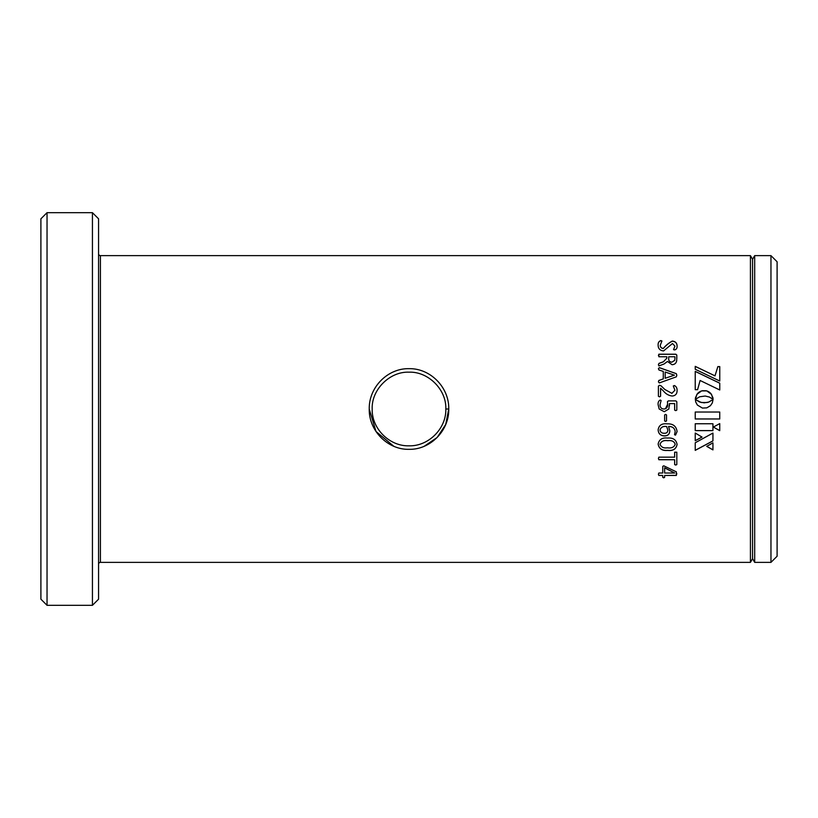 <?xml version="1.0" encoding="UTF-8"?>
<svg xmlns="http://www.w3.org/2000/svg" width="818" height="818" viewBox="0 0 818 818"><rect width="100%" height="100%" fill="white"/><g stroke="black" fill="none" stroke-linecap="round" stroke-linejoin="round"><path stroke-width="1.23" d="M394.91 371.29L393.765 371.75M372.19 409C371.597 428.571 389.48 446.434 409.02 445.81C428.489 446.434 446.423 428.56 445.81 409C446.638 389.726 428.223 371.362 409.01 372.19C389.808 371.331 371.362 389.705 372.19 409M445.81 409L448.755 409C449.235 430.677 430.309 449.808 409.02 449.327C387.701 449.849 368.744 430.636 369.245 409C368.795 387.303 387.66 368.192 409.02 368.673C430.34 368.202 449.235 387.354 448.755 409L445.728 424.44L437.18 437.446M752.56 259.306L754.687 255.625L754.687 562.375L752.56 558.694L752.56 259.306L750.433 255.625L100.409 255.625A1.841 1.841 0 0 1 98.569 253.784M100.409 255.625L100.409 562.375A1.841 1.841 0 0 0 98.569 564.215M47.035 605.32L40.9 599.185L40.9 218.815L47.035 212.68L47.035 605.32L92.434 605.32L92.434 212.68L98.569 218.815L98.569 599.185L92.434 605.32M777.1 261.76L777.1 556.24L770.965 562.375L770.965 255.625L777.1 261.76M754.687 562.375L770.965 562.375M754.687 255.625L770.965 255.625M750.433 255.625L750.433 562.375L752.56 558.694M719.738 412.027L695.228 412.027L695.228 418.98L719.738 418.98L719.738 412.027L719.738 418.959L695.228 418.959L695.228 412.027M719.738 423.601L713.378 427.057L719.738 430.667L719.738 423.601L719.738 430.626L713.378 427.037M705.218 396.035L709.441 397.057L713.051 399.358L711.537 394.409L706.834 390.922L701.568 390.922L696.864 394.409L695.361 399.337L699.697 396.781L705.218 396.035M695.361 399.337L695.402 398.438M713.051 399.337L712.999 398.438M695.228 433.019L695.228 440.718L702.028 437.088L695.228 433.019L695.228 440.667L702.028 437.047M695.228 450.37L712.938 440.933L712.938 433.059L695.228 442.763L695.228 450.37M712.938 442.845L712.938 449.89L706.732 446.372L712.938 442.845L712.938 449.818L706.732 446.321M712.938 423.755L695.228 423.755L695.228 430.636L712.938 430.636L712.938 423.755L712.938 430.605L695.228 430.605L695.228 423.755M695.228 366.362L695.228 369.266L719.758 381.045L719.758 366.617L717.846 366.617L714.983 375.851L695.228 366.362M719.758 383.172L695.228 371.352L695.228 389.695L697.58 389.695L700.106 380.482L719.758 389.981L719.758 383.172M713.051 399.491L708.715 402.067L704.206 402.845L699.697 402.057L695.361 399.481L695.76 402.088L697.386 405.063L702.417 408.07L706.824 407.855L710.433 405.687L712.335 402.896L713.051 399.481L708.715 402.067M663.684 477.824L664.635 477.344L664.635 475.473L676.322 475.473L676.374 471.863L663.776 465.81L662.744 466.383L662.744 473.019L658.858 473.019L658.408 474.225L658.858 475.473L662.744 475.473L662.744 477.344L663.684 477.824L662.744 477.231M675.719 465.053L676.813 464.593L676.813 452.211L674.645 452.201L674.645 457.16L658.858 457.16L658.408 458.448L658.858 459.726L674.645 459.726L674.645 464.593L675.719 465.053L674.645 464.512M658.142 444.092C659.063 439.471 662.212 437.456 667.57 438.059C673.02 437.599 676.189 439.726 677.089 444.45C676.189 449.031 673.05 451.025 667.652 450.432C662.191 450.912 659.011 448.796 658.142 444.092M658.142 429.716C658.94 425.258 661.864 423.305 666.936 423.867C672.928 423.54 676.312 426.106 677.089 431.587L675.504 435.125L674.543 434.736L675.187 431.505C674.635 428.1 672.427 426.434 668.572 426.515L669.778 430.728C669.707 434.143 667.917 435.871 664.41 435.922C660.443 435.708 658.347 433.632 658.142 429.716C658.347 433.591 660.443 435.667 664.41 435.882C667.917 435.83 669.697 434.102 669.778 430.687M664.635 414.93L664.635 420.933L665.586 421.434L664.635 420.912L664.635 414.93L665.586 414.409L666.527 414.93L666.527 420.933L665.586 421.434L666.527 420.912L666.527 414.93M658.142 404.828C657.876 402.487 658.562 400.902 660.187 400.074L661.118 400.483L660.034 404.695C660.075 407.466 661.394 408.908 664.011 409C666.609 408.683 667.815 407.119 667.611 404.286L667.447 401.628L668.347 400.881L675.883 400.881L676.813 401.75L676.813 410.074L675.75 410.626L674.645 410.115L674.645 403.591L669.41 403.591L668.858 409L664.267 411.71L659.165 409L658.142 404.828C657.876 402.497 658.562 400.912 660.187 400.084L661.118 400.493M658.408 396.29L658.408 386.127L659.512 385.319L661.118 385.891L664.84 389.501L671.905 393.356L674.922 390.247L671.905 393.325L664.84 389.47L661.118 385.851L659.512 385.278L658.408 386.086L658.408 396.29L659.512 396.832L660.576 396.27L660.576 388.223L660.576 396.27M674.922 390.217L673.296 385.963L674.421 385.544C676.302 386.474 677.192 388.161 677.089 390.626C677.059 393.887 675.463 395.687 672.304 396.024C668.838 395.646 665.924 394.031 663.582 391.168L660.576 388.223M663.286 378.908L663.286 371.413L658.909 369.951L658.408 368.642L659.369 367.65L676.322 373.652L676.813 375.196L676.312 376.832L659.349 382.916L658.408 381.863L658.848 380.462L663.286 378.908L658.848 380.503L658.408 381.914M666.803 358.233L666.803 356.75L658.868 356.75L658.858 354.214L675.821 354.214L676.813 355.053L676.701 360.574C676.281 363.161 674.727 364.542 672.048 364.705L667.498 361.454L664.001 364.02L658.868 365.902L658.408 364.654L659.001 363.366L663.388 361.75L666.803 358.233L663.388 361.822L659.001 363.437L658.408 364.716M658.142 345.176C657.948 342.865 658.827 341.331 660.791 340.585L661.926 340.983L660.3 345.206C660.29 347.129 661.292 348.212 663.306 348.448C665.811 345.421 668.797 342.967 672.263 341.075C675.453 341.392 677.059 343.059 677.089 346.086C677.232 348.11 676.425 349.398 674.666 349.94L673.572 349.603L674.922 346.137L672.488 343.509L663.572 350.942C659.983 350.533 658.173 348.611 658.142 345.176M100.409 562.375L750.433 562.375M47.035 212.68L92.434 212.68M369.245 409.072L375.994 431.485L393.765 446.25M424.276 446.229L437.088 437.538M712.999 398.448L712.867 397.558M712.867 397.579L711.026 393.724M711.026 393.755L710.453 393.1M710.453 393.131L709.83 392.538M709.83 392.568L709.145 392.026M709.145 392.057L708.419 391.587M708.419 391.618L707.642 391.219M707.642 391.249L706.834 390.922M706.834 390.953L705.985 390.707M705.985 390.738L702.417 390.707M702.417 390.738L701.568 390.922M701.568 390.953L700.76 391.219M700.76 391.249L699.983 391.587M699.983 391.618L699.257 392.026M699.257 392.057L698.572 392.538M698.572 392.568L697.948 393.1M697.948 393.131L697.376 393.724M697.376 393.755L695.535 397.558M695.535 397.579L695.402 398.448M695.228 442.763L695.228 450.309L712.938 440.882L712.938 433.059M714.983 375.851L695.228 366.423L695.228 369.266M717.846 366.617L714.983 375.902M719.758 381.045L719.758 366.679L717.846 366.679M719.758 389.981L719.758 383.213L695.228 371.413L695.228 389.695M708.715 402.078L707.079 402.528M707.079 402.538L701.333 402.528M701.333 402.538L695.392 399.511M662.744 475.473L658.858 475.36L658.408 474.123M662.744 466.383L662.744 472.916M676.813 473.571L676.322 475.36L664.635 475.473M664.635 477.231L663.684 477.712M674.697 472.998L664.635 467.784L664.635 473.019L674.697 473.019L664.635 467.886M674.645 459.726L658.858 459.644L658.408 458.366M674.645 452.201L674.645 457.088M676.813 452.211L676.813 464.501L675.719 464.961M677.089 444.389C676.189 448.97 673.05 450.953 667.652 450.36C662.191 450.841 659.022 448.734 658.142 444.031M675.187 444.307L675.187 444.246C674.226 441.342 671.752 440.145 667.744 440.657C663.787 440.064 661.21 441.239 660.034 444.174L660.034 444.225C661.128 447.16 663.613 448.356 667.478 447.814C671.547 448.397 674.114 447.231 675.187 444.307C674.226 441.393 671.752 440.186 667.744 440.708C663.787 440.115 661.21 441.291 660.034 444.225M677.089 431.546L675.504 435.084L674.543 434.695M675.187 431.505L675.187 431.475C674.594 428.049 672.396 426.393 668.572 426.485L668.572 426.515M667.887 430.145L666.639 426.526C663.142 426.035 660.944 427.16 660.034 429.9L660.034 429.941C660.382 432.17 661.752 433.274 664.165 433.254C666.506 433.376 667.744 432.344 667.887 430.145L666.639 426.556C663.142 426.066 660.944 427.19 660.034 429.941M660.034 404.695L660.034 404.705C660.075 407.476 661.394 408.908 664.011 409L664.615 408.959M665.453 408.775L667.611 404.286M667.447 401.638L668.347 400.902L675.883 400.902L676.813 401.761M676.813 410.074L675.75 410.626L674.645 410.115M669.41 403.591L669.502 405.697M668.858 409L664.267 411.699L659.165 409M673.296 386.004L674.421 385.585C676.302 386.505 677.192 388.202 677.089 390.656M658.408 368.714L659.369 367.722L676.322 373.703L676.813 375.247M665.177 378.274L674.38 375.176L665.177 372.016L665.177 378.274L674.38 375.125M658.408 355.564L658.858 354.296L675.821 354.296L676.813 355.145L676.813 358.703M674.922 358.54L674.922 356.75L668.695 356.75L668.695 358.908C668.695 360.942 669.737 362.037 671.823 362.2L674.738 360.36L674.922 358.54L674.738 360.36M671.823 362.2L674.738 360.278M668.695 358.836C668.695 360.861 669.737 361.965 671.823 362.129M658.142 345.278C657.948 342.967 658.827 341.443 660.791 340.697L661.926 341.096M660.3 345.206L660.3 345.308C660.29 347.231 661.292 348.304 663.306 348.54C665.811 345.523 668.797 343.069 672.263 341.178C675.453 341.495 677.059 343.161 677.089 346.178M673.572 349.695L674.922 346.137"/></g></svg>

